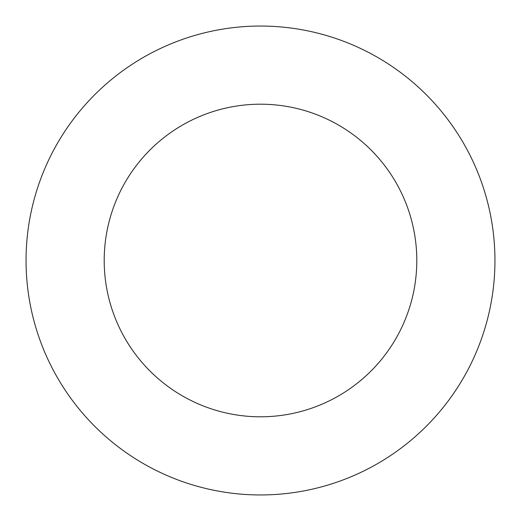 <?xml version="1.0" encoding="UTF-8"?>
<svg xmlns="http://www.w3.org/2000/svg" width="521" height="521" viewBox="0 0 521 521"><rect width="100%" height="100%" fill="white"/><g stroke="black" fill="none" stroke-linecap="round" stroke-linejoin="round"><path stroke-width="0.78" d="M416.8 260.5A156.3 156.3 0 0 0 260.5 104.2A156.3 156.3 0 0 0 104.2 260.5A156.3 156.3 0 0 0 260.5 416.8A156.3 156.3 0 0 0 416.8 260.5M494.95 260.5A234.45 234.45 0 0 0 260.5 26.05A234.45 234.45 0 0 0 26.05 260.5A234.45 234.45 0 0 0 260.5 494.95A234.45 234.45 0 0 0 494.95 260.5"/></g></svg>
